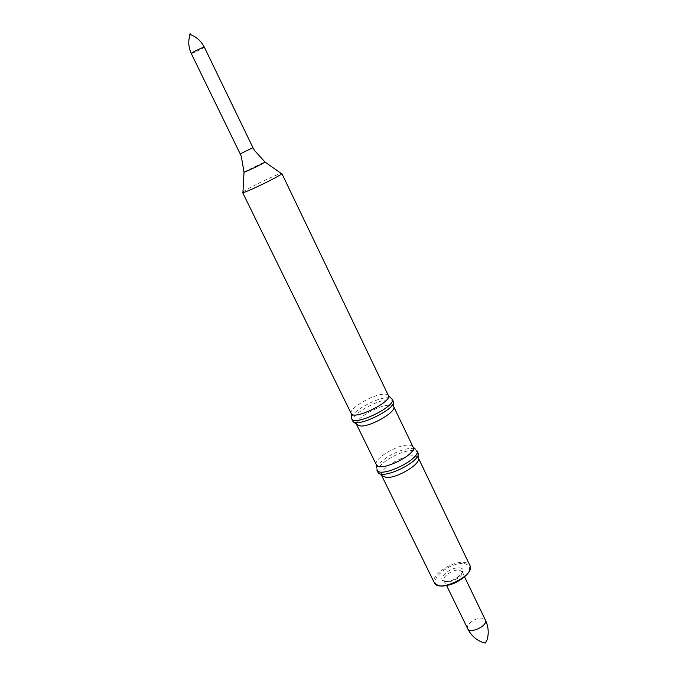 <?xml version="1.0" encoding="UTF-8"?>
<svg xmlns="http://www.w3.org/2000/svg" width="677" height="677" viewBox="0 0 677 677"><rect width="100%" height="100%" fill="white"/><g stroke="black" fill="none" stroke-linecap="round" stroke-linejoin="round"><path stroke-width="0.51" stroke-dasharray="3.38 2.54" d="M376.353 464.744L376.353 464.744C373.002 459.344 396.434 444.891 407.96 445.119C410.668 445.077 412.361 445.686 413.046 446.93L413.046 446.93M393.701 406.623L393.675 406.572C393.066 405.481 391.416 405.007 388.75 405.176C377.394 405.523 353.597 419.799 356.618 424.572L356.635 424.623M376.649 468.061C377.411 461.029 400.039 448.25 411.227 448.47L415.458 449.215M377.884 472.055C374.026 466.098 399.565 450.222 412.225 450.552C415.238 450.535 417.108 451.229 417.844 452.651M418.251 457.779L418.251 457.779C417.574 456.467 415.856 455.807 413.105 455.816C401.486 455.435 378.088 470.024 381.659 475.55L381.659 475.55M467.621 628.594C465.251 624.626 476.405 616.925 482.54 618.245L485.367 619.98M485.214 643.108L485.891 642.778M353.927 422.059L352.751 420.959C349.552 415.822 375.49 400.302 387.862 399.836C390.764 399.642 392.558 400.132 393.227 401.309L393.371 402.917M351.608 417.354C352.438 411.134 375.727 398.186 386.829 397.695L391.103 398.169M351.219 413.579C348.113 409.043 372.113 394.708 383.47 394.2C386.169 393.997 387.811 394.446 388.378 395.537M242.95 192.014C245.48 189.602 268.557 178.059 277.841 174.556L281.209 173.439M189.915 35.111L190.652 34.772M189.484 34.248L190.237 33.909M436.073 584.598L434.338 582.762C429.98 575.611 452.371 560.607 464.397 562.46C467.232 562.79 469.076 563.797 469.931 565.481L470.295 567.978M464.219 563.586C469.88 564.846 471.023 568.206 467.638 573.664C461.875 580.739 448.47 586.731 440.312 585.884C424.403 583.659 448.411 561.656 464.219 563.586M459.632 567.859C469.728 568.866 454.927 582.829 445.043 581.475C435.235 580.197 449.926 566.641 459.632 567.859M459.277 570.11L462.027 571.633C464.989 576.559 446.101 585.732 444.061 580.35C441.827 576.745 453.218 569.103 459.277 570.11M244.033 171.992L264.809 161.905M240.191 153.891L252.961 147.688M191.269 53.525L191.269 53.525C193.707 52.95 197.718 51.113 203.295 48.016L204.336 47.178M418.022 454.589L417.878 452.718M379.289 473.401L377.918 472.123M464.591 576.948L462.349 571.371C464.143 571.439 461.587 574.054 454.682 579.216C443.934 583.337 443.587 580.138 443.655 580.443L446.651 585.656"/><path stroke-width="1.02" d="M415.458 449.215L413.063 446.972C417.819 454.216 379.128 473.003 376.378 464.794L376.649 468.061M376.378 464.794L356.635 424.623L361.196 426.07C372.409 426.061 397.111 411.193 393.701 406.623L413.063 446.972M416.804 450.484L416.837 450.543C422.076 458.532 379.89 479.02 376.852 469.956L376.818 469.897M416.837 450.543L417.878 452.718C422.854 460.8 381.185 481.034 377.918 472.123L376.852 469.956M379.289 473.401L381.701 475.618L386.415 477.497C397.771 478.233 421.839 463.313 418.284 457.855L418.022 454.589M467.621 628.594C470.921 635.161 475.804 639.706 482.269 642.253L485.214 643.108L487.042 639.934C489.039 633.283 488.481 626.631 485.367 619.98L485.367 619.997C488.557 625.404 469.914 634.459 467.629 628.611L446.651 585.656M393.227 401.309L393.261 401.368C397.966 408.197 355.239 428.947 352.785 421.026L352.751 420.959M391.103 398.169L392.254 399.269C396.612 406.107 354.435 426.586 351.752 418.936L351.608 417.354M281.209 173.439L281.818 173.456L388.412 395.605C392.313 401.791 353.699 420.535 351.253 413.647L242.594 192.505L242.95 192.014M281.818 173.456L281.666 173.752C280.092 176.088 245.734 192.767 242.925 192.564L242.594 192.505M190.652 34.772L189.898 35.111L189.484 34.248L190.305 33.85L190.719 34.713M418.284 457.855L469.931 565.481C475.821 575.171 438.307 593.382 434.338 582.762L381.693 475.618M264.809 161.905L264.986 162.031C263.92 163.174 245.582 172.076 244.025 172.212L244.033 171.992M281.666 173.752L264.986 162.031L254.298 150.209L252.961 147.688L240.191 153.891L241.342 156.497L244.025 172.212L242.925 192.564M252.961 147.688L204.336 47.178C204.386 46.408 190.643 53.085 191.269 53.525L240.191 153.891M470.295 567.978C470.261 567.495 471.7 574.409 454.318 583.269C449.376 585.114 445.026 586.054 441.243 586.087L436.073 584.598M464.591 576.948L485.367 619.997M393.675 406.572L393.371 402.917M356.618 424.572L353.927 422.059M351.718 418.868L352.785 421.026M392.22 399.202L393.261 401.368M351.253 413.647L351.752 418.936M388.412 395.605L392.254 399.269M204.336 47.178C201.221 41.17 196.668 37.015 190.677 34.713M191.269 53.525C188.477 47.365 188.028 41.212 189.932 35.077"/></g></svg>
